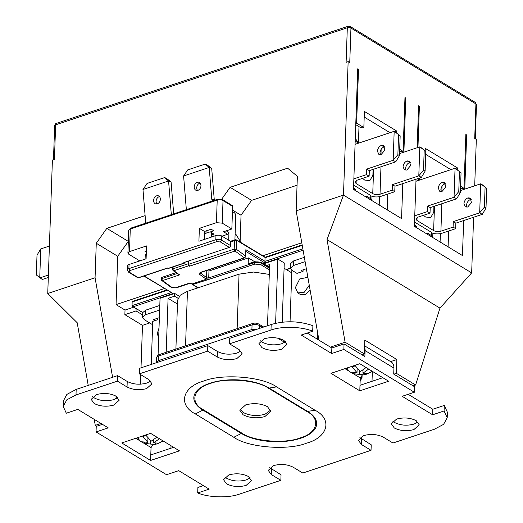 <?xml version="1.0" encoding="UTF-8"?>
<svg xmlns="http://www.w3.org/2000/svg" width="523" height="523" viewBox="0 0 523 523"><rect width="100%" height="100%" fill="white"/><g stroke="black" fill="none" stroke-linecap="round" stroke-linejoin="round"><path stroke-width="0.78" d="M162.653 440.667A12.46 5.688 2 0 1 161.051 442.04L162.764 440.732M137.386 437.744L140.497 441.32A12.46 5.688 2 0 1 138.549 437.359M147.754 442.327L141.498 441.772L144.263 443.412L154.73 444.491L144.06 443.327L140.497 441.32M147.793 442.295L147.944 438.091L147.774 442.262L142.857 436.548L146.107 435.469L151.167 441.19L156.88 437.163M153.729 442.746L153.834 439.666L153.716 442.811L159.443 438.719M153.716 442.811L158.822 443.184L157.246 443.831L161.051 442.04M154.73 444.491L157.246 443.831M155.573 444.269L155.115 443.295M153.775 440.405L153.527 439.876M150.572 440.811L150.467 443.896M150.441 440.699L150.317 443.883M144.623 442.536L144.06 443.327M371.866 371.042A12.46 5.688 2 0 1 370.271 372.415L371.984 371.108M346.599 368.12L349.71 371.696A12.46 5.688 2 0 1 347.762 367.734M356.967 372.703L350.711 372.147L353.476 373.788L363.949 374.867L353.273 373.703L349.71 371.696M357.006 372.67L357.157 368.467L356.987 372.638L352.071 366.924L355.32 365.845L360.38 371.565L366.093 367.538M363.047 370.042L362.929 373.187L368.656 369.094M362.929 373.187L368.035 373.559L366.46 374.207L370.271 372.415M363.949 374.867L366.46 374.207M364.786 374.645L364.328 373.67M362.988 370.781L362.74 370.251M359.785 371.186L359.68 374.272M362.91 373.161L363.014 370.068L362.929 373.134M359.654 371.075L359.536 374.259M353.836 372.912L353.273 373.703L360.255 377.939L359.994 385.301L382.836 377.698M157.292 203.859A4.269 3.236 109.3 0 1 155.553 203.872A4.269 3.236 109.3 0 1 153.644 199.864A4.269 3.236 109.3 0 1 156.639 195.824A4.269 3.236 109.3 0 1 158.377 195.811A4.269 3.236 109.3 0 1 160.286 199.819A4.269 3.236 109.3 0 1 157.292 203.859M156.933 203.957A4.269 3.236 109.3 0 1 156.344 199.871A4.269 3.236 109.3 0 1 159.142 196.7A4.269 3.236 109.3 0 1 159.508 196.609M197.916 190.339A4.269 3.236 109.3 0 1 196.177 190.352A4.269 3.236 109.3 0 1 194.268 186.345A4.269 3.236 109.3 0 1 197.263 182.305A4.269 3.236 109.3 0 1 199.001 182.292A4.269 3.236 109.3 0 1 200.91 186.299A4.269 3.236 109.3 0 1 197.916 190.339M197.557 190.437A4.269 3.236 109.3 0 1 196.968 186.351A4.269 3.236 109.3 0 1 199.766 183.181A4.269 3.236 109.3 0 1 200.132 183.089M173.695 213.868L171.073 181.854L166.157 178.173L164.562 177.611L147.094 183.429L142.975 189.489L145.564 221.151A2.589 1.961 109.3 0 1 144.825 223.471M214.338 200.342A2.589 1.961 109.3 0 1 214.286 199.989L211.697 168.334L206.781 164.653L205.186 164.091L187.718 169.91L183.599 175.97L186.266 208.605A1.556 1.177 109.3 0 1 185.979 209.775M171.073 181.854L168.569 180.971L171.237 213.606L172.812 214.162M171.694 214.535A1.556 1.177 109.3 0 1 171.237 213.606M211.697 168.334L209.193 167.452L211.776 199.113L214.286 199.989M212.848 200.839A2.589 1.961 109.3 0 1 211.776 199.113M206.042 233.219L206.114 231.055A2.589 1.785 121.3 0 1 206.127 230.918M213.966 236.226L213.999 235.252A2.589 1.785 -58.7 0 0 213.312 233.716L210.749 232.16A2.589 1.785 121.3 0 1 211.436 233.696L211.318 237.109M205.186 164.091L209.193 167.452L183.599 175.97M164.562 177.611L168.569 180.971L142.975 189.489M146.29 253.42A2.589 1.785 121.3 0 0 145.217 255.734L145.1 259.147M210.749 232.16A2.589 1.785 121.3 0 0 209.488 232.075L205.421 233.428A2.589 1.785 121.3 0 1 204.421 233.454M188.81 261.082L188.698 264.272L234.199 249.131L234.494 240.658A1.556 0.876 -108.4 0 1 234.807 239.854A1.556 1.262 51.7 0 1 235.272 239.802L236.671 240.835L236.376 249.308L235.03 251.04A1.556 0.876 -108.4 0 1 234.415 250.216A1.556 0.876 -108.4 0 1 234.199 249.131L236.376 249.308L245.633 256.041L245.457 256.701M246.13 485.416C238.965 487.292 232.428 486.756 226.511 483.814L223.511 479.676L228.832 474.91C235.997 473.034 242.535 473.57 248.451 476.512L251.452 480.65L246.13 485.416M250.171 477.839L246.326 479.892C239.148 481.794 232.611 481.265 226.707 478.29L224.988 476.963M117.825 397.519L113.981 399.572C106.81 401.474 100.272 400.945 94.362 397.97L92.649 396.643M116.106 396.192L119.107 400.33L113.792 405.096C106.627 406.972 100.083 406.436 94.173 403.495L91.172 399.356L96.487 394.59C103.652 392.714 110.196 393.25 116.106 396.192M281.57 349.259C274.405 351.136 267.861 350.6 261.951 347.658L258.95 343.519L264.265 338.754C271.43 336.877 277.975 337.413 283.884 340.355L286.885 344.494L281.57 349.259M285.604 341.682L281.76 343.735C274.588 345.638 268.044 345.108 262.141 342.134L260.421 340.806M417.949 422.009L414.105 424.055C406.927 425.964 400.389 425.428 394.486 422.453L392.766 421.126M416.23 420.682L419.23 424.82L413.909 429.579C406.744 431.455 400.206 430.926 394.29 427.977L391.289 423.839L396.604 419.08C403.776 417.204 410.313 417.733 416.23 420.682M240.005 409.045L243.175 412.484C249.746 415.752 257.015 416.347 264.978 414.262L270.639 410.11M267.469 406.672L270.803 411.268L264.899 416.563C256.93 418.648 249.667 418.054 243.097 414.785L239.763 410.182L245.673 404.894C253.635 402.808 260.899 403.396 267.469 406.672M309.263 285.218L304.36 292.187L297.829 292.939L295.417 287.558L299.725 278.936L307.23 277.452L308.001 278.046M310.126 290.128L305.229 294.488L300.163 294.357M158.659 338.015L157.299 333.524L159.012 328.006M406.776 170.08L404.436 169.844L403.063 166.772C403.364 164.013 404.704 162.052 407.077 160.894L409.398 161.136L410.529 165.706L406.776 170.08M405.966 170.21L405.626 168.328C405.933 165.562 407.28 163.601 409.659 162.45L410.437 162.326M381.143 154.52L378.802 154.285L377.423 151.219C377.73 148.454 379.07 146.499 381.444 145.335L383.764 145.577L384.889 150.147L381.143 154.52M380.332 154.658L379.986 152.775C380.299 150.003 381.646 148.042 384.026 146.891L384.804 146.767M467.66 207.03L465.32 206.794L463.94 203.728C464.247 200.969 465.588 199.008 467.961 197.844L470.282 198.086L471.413 202.656L467.66 207.03M466.849 207.167L466.509 205.284C466.817 202.512 468.163 200.551 470.543 199.4L471.321 199.276M442.027 191.47L439.686 191.241L438.307 188.169C438.614 185.41 439.954 183.449 442.327 182.285L444.648 182.527L445.773 187.097L442.027 191.47M441.216 191.608L440.869 189.725C441.183 186.953 442.53 184.992 444.91 183.841L445.688 183.717M474.701 185.815L476.322 139.406L474.721 138.432L475.923 103.907L350.953 28.059A2.589 1.183 -178 0 0 347.318 27.765A2.589 1.458 -108.4 0 1 348.102 26.281L350.266 26.523A2.589 1.785 121.3 0 1 350.953 28.059L349.75 62.583L348.148 61.609L346.115 62.289L347.318 27.765L55.641 124.834A2.589 1.183 -178 0 0 54.654 125.716C55.477 123.716 56.072 122.931 56.425 123.35A2.589 1.458 71.6 0 0 55.641 124.834L54.431 159.358L52.405 160.031L47.743 293.514L95.068 277.765L96.271 243.247L106.829 228.355L145.106 215.62M221.674 199.243L230.127 187.326L287.611 168.197L297.365 176.323L296.155 210.847L343.487 195.099L471.661 272.888L473.603 217.254M348.148 61.609L343.487 195.099L327.025 239.58L439.961 308.125L471.661 272.888M432.24 236.723L432.22 237.2M448.649 231.016L448.093 246.836M442.033 186.286L441.85 191.516M440.379 233.657L440.085 241.972M463.672 220.556L462.45 255.551L414.379 226.374L416.027 179.199M464.77 189.123L466.66 134.954L465.83 135.228M419.381 178.082L419.315 179.879M399.696 149.303L403.096 151.369L404.972 97.513L405.776 97.997L403.887 152.167M402.788 183.606L401.566 218.594L353.496 189.424L357.712 68.827L358.51 69.311L356.627 123.167L363.838 127.54L364.4 111.432L396.447 130.881L396.388 132.646M417.125 147.761L418.596 105.777L419.394 106.267L417.955 147.486M425.199 150.866L425.284 148.382L457.331 167.831L457.265 169.602M460.58 186.253L463.979 188.319L465.856 134.463L466.66 134.954M371.356 199.773L371.337 200.25M425.696 154.357L450.891 169.648M364.204 117.041L390.008 132.698M405.776 97.997L404.946 98.272M359 126.638L358.432 142.923M387.765 194.066L387.216 209.886M381.149 149.33L380.966 154.566M379.495 196.707L379.201 205.023M358.51 69.311L357.686 69.592M47.743 293.514L77.188 322.724L88.23 385.405M49.397 246.052L40.748 248.928L39.735 277.929L48.384 275.046M431.717 236.899L432.756 236.553L432.874 233.245M356.627 123.167A7.767 5.354 121.3 0 1 355.803 123.376M355.758 124.67L360.053 127.279A7.767 5.354 -58.7 0 0 363.838 127.54M396.447 130.881L394.525 131.521M399.624 151.271A7.767 5.354 -58.7 0 0 403.096 151.369M419.394 106.267L418.563 106.542M457.331 167.831L455.409 168.471M460.508 188.228A7.767 5.354 -58.7 0 0 463.979 188.319M431.266 232.585C434.561 234.056 438.084 234.291 441.837 233.284L455.651 228.682L453.088 227.126L440.902 231.186C438.248 231.879 435.822 231.682 433.632 230.591L416.968 220.477L415.857 218.947L417.831 217.182L430.017 213.129L430.207 207.605L456.612 198.818L460.358 192.569L461.051 172.773L455.062 168.262L415.955 181.278M455.651 228.682L455.847 223.164L482.252 214.371L485.991 208.128L486.684 188.332L483.265 185.377L480.696 183.821L460.43 190.568M427.507 234.343L427.553 233.01L432.756 236.553M370.833 199.943L371.873 199.596L371.99 196.295M370.382 195.635C373.677 197.106 377.201 197.341 380.953 196.328L394.767 191.732L392.204 190.176L380.018 194.236C377.364 194.929 374.939 194.733 372.749 193.641L356.085 183.527L354.973 181.997L356.948 180.232L369.133 176.173L369.323 170.648L395.728 161.862L399.474 155.619L400.167 135.823L394.179 131.312L355.071 144.322M394.767 191.732L394.963 186.208L421.368 177.421L425.107 171.178L425.8 151.382L422.381 148.421L419.812 146.865L399.546 153.612M366.623 197.393L366.669 196.06L371.873 199.596M95.068 277.765L112.608 377.292M115.916 396.081L116.354 398.546M94.218 419.361L95.271 425.362L100.972 423.46M140.439 384.17L140.765 374.703M141.007 367.846L142.491 325.352L124.866 314.656L125.03 310.054L116.054 304.608L117.74 256.277L128.318 241.384M96.271 243.247L117.74 256.277M106.829 228.355L128.298 241.391M240.129 241.149L241.038 215.247L251.596 200.355L297.051 185.227M232.513 210.069L241.038 215.247M230.127 187.326L251.596 200.355M296.155 210.847L318.945 340.153M330.405 347.109L345.108 342.219L327.025 239.58M48.855 261.637L48.933 259.454M40.748 248.928L37.009 255.172L36.316 274.967L42.304 279.485L48.299 277.484M416.295 227.538L416.341 226.204L414.896 226.688M416.341 226.204L414.425 225.047M430.017 213.129L427.454 211.573L414.752 215.796M427.454 211.573L427.644 206.049L454.049 197.263L455.062 168.262L461.051 172.773M433.848 212.155L430.736 217.516L425.598 217.019L423.473 215.306M453.088 227.126L453.278 221.608L479.683 212.815L480.696 183.821L486.684 188.332M431.56 235.442L431.665 232.454L414.53 222.053M355.411 190.581L355.457 189.254L354.012 189.738M355.457 189.254L353.548 188.097M369.133 176.173L366.571 174.617L353.868 178.846M366.571 174.617L366.76 169.092L393.165 160.306L394.179 131.312L400.167 135.823M372.964 175.205L369.853 180.566L364.714 180.069L362.589 178.35M392.204 190.176L392.394 184.652L418.805 175.865L419.812 146.865L425.8 151.382M370.676 198.492L370.781 195.497L353.653 185.103M282.198 322.194L284.27 262.971L277.857 259.081L263.71 263.795M284.695 342.375L277.726 338.146M291.762 272.862L284.087 268.207M456.612 198.818L454.049 197.263L458.756 191.595L460.358 192.569M458.756 191.595L459.442 171.806M482.252 214.371L479.683 212.815L484.39 207.154L485.991 208.128M484.39 207.154L485.083 187.365M395.728 161.862L393.165 160.306L397.872 154.645L399.474 155.619M397.872 154.645L398.565 134.849M421.368 177.421L418.805 175.865L423.506 170.204L425.107 171.178M423.506 170.204L424.199 150.408M179.271 296.214L174.675 293.423L174.577 296.181L178.01 298.267M174.675 293.423L160.051 298.287L158.064 355.215M275.614 323.292L277.857 259.081M430.207 207.605L427.644 206.049M442.327 182.285L444.91 183.841M455.847 223.164L453.278 221.608M470.543 199.4L467.961 197.844M369.323 170.648L366.76 169.092M381.444 145.335L384.026 146.891M394.963 186.208L392.394 184.652M409.659 162.45L407.077 160.894M177.474 304.046L168.079 298.345L174.577 296.181M168.079 298.345L166.196 352.267M256.858 329.287L251.903 329.516L158.462 360.615L156.527 362.681M269.45 269.901L260.65 264.56A1.033 0.713 -58.7 0 0 261.5 263.37L269.508 268.234L269.639 264.546L266.612 265.553M269.508 268.234L267.501 325.744M303.111 269.829L303.059 271.352L296.966 273.379L292.154 270.463L290.487 268.168L293.442 265.521L305.105 261.637M291.854 270.267L290.056 321.769M157.227 318.376L157.626 319.749L152.749 321.377L151.245 364.433M269.293 274.405L253.544 272.038L239.044 274.157L187.45 291.331L180.285 295.168L177.611 300.15L175.898 349.037M260.65 264.56L254.838 264.082A1.033 0.582 71.6 0 1 254.23 262.775A5.178 2.36 2 0 1 261.5 263.37L261.513 262.906L269.528 267.769M360.157 380.659L362.008 378.057L362.112 375.115M360.412 377.09L362.008 378.057M317.755 333.399L317.546 339.303M268.521 388.223C257.185 380.025 225.433 377.429 210.383 383.477C193.137 388.184 189.385 402.586 203.519 409.849L241.972 433.188C253.309 441.386 285.061 443.975 300.11 437.934C317.356 433.227 321.109 418.825 306.975 411.555L268.521 388.223A5.178 3.569 121.3 0 1 269.142 388.066A42.213 19.266 -178 0 0 209.893 383.235A42.213 19.266 -178 0 0 202.891 410.117L195.347 413.935C177.676 404.854 182.364 386.85 203.931 380.966C222.733 373.415 262.422 376.652 276.595 386.896L315.049 410.235C332.72 419.315 328.039 437.32 306.471 443.203C287.663 450.761 247.974 447.518 233.801 437.274L195.347 413.935M179.605 274.902L173.074 270.646L173.865 270.718L179.605 274.902L162.437 280.609L161.757 280.505L161.117 279.197A1.556 0.706 2 0 1 161.123 279.164A1.556 0.706 2 0 1 161.712 278.667L162.548 280.576L171.799 287.31L176.042 287.944L171.014 287.238L161.757 280.505M175.905 272.705L161.751 277.419L161.496 278.406M152.631 324.737L144.283 319.677L142.616 317.376L145.571 314.728L145.734 310.126L142.805 312.551L132.548 306.4L132.038 305.641L171.165 292.619M154.782 320.697L153.174 319.73L159.371 317.664M306.36 268.75L301.045 270.515L302.654 271.489M208.971 271.012L208.729 277.916A1.556 0.706 2 0 1 207.847 278.046L208.01 279.439L205.657 278.779L206.559 277.621L206.794 270.836L208.971 271.012L248.379 257.898L248.15 264.344L248.824 263.814M207.847 278.046L206.559 277.621L200.172 272.751M200.512 272.601L200.492 273.209A1.033 0.673 126 0 1 199.596 274.366L200.034 272.529A1.033 0.582 71.6 0 0 200.44 272.627L200.165 272.633M175.427 287.8L190.104 282.91L197.786 287.892M190.104 282.91L192.359 284.309L190.15 283.244L176.042 287.944M198.217 287.748L192.359 284.309M172.773 269.796L173.028 268.809A1.556 0.876 71.6 0 0 173.25 269.901A1.556 0.876 71.6 0 0 173.865 270.718L188.895 265.717L188.058 263.808L188.149 261.304M129.377 272.248L128.619 272.195L127.318 270.045A4.138 1.889 2 0 1 128.893 268.632L129.809 270.6L129.377 272.248L138.353 277.693L167.602 267.959L168.602 268.41L184.848 263.004L184.488 262.938L185.168 262.291M145.571 314.728L159.639 310.047M188.895 265.717L189.535 266.181L235.03 251.04L244.313 257.793L245.633 256.041L245.849 249.7L245.856 256.348L244.725 257.891A1.033 0.582 -108.4 0 1 244.313 257.793L200.034 272.529M150.591 460.449L121.748 442.948L150.591 433.345L179.435 450.852L150.591 460.449L151.042 447.564L144.087 443.341M240.881 350.998L237.037 353.051C229.865 354.954 223.321 354.417 217.418 351.449L207.808 345.611L139.556 368.323L139.36 373.847L148.977 379.685L151.977 383.823L146.662 388.582C139.491 390.459 132.953 389.929 127.037 386.981L117.427 381.149L75.992 394.937L66.813 399.807L63.185 406.404L66.316 413.216L77.796 409.398L108.235 427.873L96.049 431.926L166.543 474.714L178.729 470.654L209.174 489.136L197.701 492.954C208.599 497.615 228.492 498.171 239.416 494.124L280.851 480.336L271.234 474.498L268.234 470.36L273.555 465.601C280.72 463.724 287.258 464.254 293.174 467.202L302.784 473.034L371.036 450.323L361.419 444.485L358.418 440.353L363.74 435.587C370.905 433.711 377.443 434.24 383.359 437.189L392.969 443.02L434.41 429.233L443.589 424.362L447.211 417.766L444.079 410.96L444.275 405.436L432.796 409.254L408.169 394.303M447.217 417.563L447.4 412.242L444.275 405.436M444.079 410.96L432.606 414.778L432.796 409.254M432.606 414.778L402.161 396.303L414.353 392.243L414.543 386.719L393.714 374.082L393.924 368.094A10.355 7.139 -58.7 0 0 391.171 361.949L364.616 345.834M359.804 390.825L330.967 373.324L359.811 363.72L388.648 381.228L359.804 390.825L359.994 385.301M364.57 347.226A10.355 7.139 121.3 0 1 365.087 350.593L364.877 356.575L344.049 343.938L343.853 349.456L331.667 353.515L331.863 347.991L307.23 333.04M344.049 343.938L331.863 347.991M331.667 353.515L301.228 335.04L312.702 331.222L312.891 325.698C298.999 320.913 285.094 320.521 271.176 324.522L229.741 338.316L229.551 343.833L239.161 349.671L242.162 353.81L236.847 358.569C229.675 360.452 223.138 359.916 217.222 356.974L207.611 351.136L207.808 345.611M312.702 331.222C301.804 326.561 281.904 325.999 270.986 330.046L229.551 343.833M207.611 351.136L139.36 373.847M150.696 381.012L146.852 383.058C139.68 384.967 133.136 384.431 127.233 381.463L117.616 375.625L76.181 389.413L66.866 394.407L63.388 400.88L63.198 406.188M117.427 381.149L117.616 375.625M102.423 424.343L96.239 426.402L96.049 431.926M173.623 447.322L150.781 454.925M203.362 485.606L197.89 487.429L197.701 492.954M280.851 480.336L281.041 474.812L269.711 467.647M371.036 450.323L371.225 444.798L359.896 437.633M129.809 270.6L216.744 241.665L220.379 241.966L229.349 247.412L183.848 262.553L184.488 262.938L168.243 268.345M153.154 444.583L151.042 447.564M144.139 275.948L173.067 293.501L143.851 276.046M145.734 310.126L159.796 305.445M290.651 263.612L293.606 260.918L304.347 257.342M230.983 241.829L234.494 240.658L237.011 240.573L265.069 257.427L264.873 262.951L246.019 251.504M206.454 270.626L206.794 270.836M248.379 257.898L254.636 261.696M343.853 349.456L414.353 392.243M362.367 374.958L360.255 377.939M127.913 252.982L128.704 230.46A4.138 1.889 2 0 1 130.279 229.048L129.488 251.602L127.913 253.014L128.802 254.243L139.791 260.912M183.848 262.553L229.349 247.412A1.556 1.072 -58.7 0 0 230.617 245.62A1.033 0.471 2 0 1 230.839 245.928L229.708 247.471M204.212 239.475L204.486 231.46L199.361 228.348L216.424 222.674L222.236 223.144L231.852 228.982L232.637 206.428L232.225 205.506L222.615 199.668L217.686 199.23L130.75 228.159L128.704 230.46M129.488 251.602L146.551 245.928L146.1 258.813L129.037 264.494A4.138 1.889 -178 0 0 127.462 265.9L127.318 270.045M230.839 245.928L230.983 241.789A1.033 0.471 -178 0 0 230.761 241.482L221.785 236.036A4.138 1.889 -178 0 0 215.973 235.559L198.91 241.24L199.361 228.348M188.698 264.272L189.535 266.181M161.339 441.857L163.457 441.151M370.552 372.232L372.67 371.526M166.772 289.958L132.842 301.248L132.162 301.961L132.038 305.641M146.381 250.798L144.976 251.269L146.335 252.093M204.486 231.46L211.194 229.231L213.757 230.787L210.168 231.983M226.243 230.846L228.956 232.493L227.688 234.278L223.524 231.754L231.852 228.982M227.688 234.278L222.014 236.167M234.919 239.782L235.749 215.934A2.589 1.458 71.6 0 0 234.232 212.665L232.46 211.586M228.956 232.493L228.688 240.22M240.992 242.541L236.069 234.572L235.121 233.997M237.011 240.573L236.226 239.92M230.427 241.28L235.213 239.711L236.736 239.959L265.168 257.218L302.157 244.901M136.117 308.57L136.039 310.937L124.866 314.656M125.03 310.054L133.764 307.145M142.701 314.983L136.039 310.937M361.818 354.725L364.335 353.888L364.819 340.074L396.865 359.523L390.609 361.609M142.491 325.352L149.689 322.953M116.054 304.608L164.405 288.519M95.271 425.362L96.722 426.238M262.794 255.773L301.784 242.796M345.108 342.219L364.335 353.888M171.008 445.74L170.923 448.224M372.35 371.637L372.01 381.3M396.865 359.523L396.382 373.33L393.865 374.174M413.092 385.837L415.608 385L439.961 308.125M396.382 373.33L415.608 385M204.454 232.395L205.892 233.271M211.436 233.696L213.999 235.252M476.479 104.678A2.589 1.183 -178 0 0 475.923 103.907A2.589 1.785 -58.7 0 0 475.237 102.371L476.479 104.678L475.289 138.778M417.073 217.496L416.968 220.477M433.632 230.591L434.489 206.18M441.857 203.728L440.902 231.186M356.189 180.54L356.085 183.527M372.749 193.641L373.605 169.23M380.973 166.772L380.018 194.236M251.903 329.516L252.06 324.914L252.844 323.436C254.681 322.861 256.616 323.044 258.637 323.972A2.589 1.785 121.3 0 1 259.33 325.509A5.178 2.36 -178 0 0 252.06 324.914L158.626 356.013L159.41 354.529L252.844 323.43M158.462 360.615L158.626 356.013A5.178 2.36 -178 0 0 156.658 357.771C157.103 355.856 158.018 354.771 159.41 354.529M259.225 328.503L259.33 325.509L262.474 327.418M187.45 291.331L185.547 345.827M239.044 274.157L237.141 328.66M192.843 284.486L209.344 279.23L208.729 277.916L254.23 262.775L254.25 262.317A5.178 2.36 2 0 1 261.513 262.906A1.033 0.713 -58.7 0 0 261.239 262.291L269.541 267.331M177.068 273.555L161.712 278.667L161.751 277.419M191.889 284.022L206.435 279.177L207.023 277.89M209.344 279.23L254.838 264.082M248.15 264.344L254.25 262.317A1.033 0.582 -108.4 0 1 254.564 261.722L261.239 262.291M203.519 409.849A5.178 3.569 -58.7 0 0 202.891 410.117L241.345 433.449A5.178 3.569 121.3 0 1 241.972 433.188M276.595 386.896L269.142 388.066L307.596 411.405L315.049 410.235M306.975 411.555A5.178 3.569 121.3 0 1 307.596 411.405A42.213 19.266 -178 0 1 300.601 438.287A42.213 19.266 -178 0 1 241.345 433.449L233.801 437.274M171.799 287.31L171.014 287.238M173.093 266.913L173.028 268.809L188.058 263.808M205.657 278.779L199.596 274.366M139.634 440.641L135.758 438.287M270.986 330.046L271.176 324.522M217.222 356.974L217.418 351.449M127.037 386.981L127.233 381.463M75.992 394.937L76.181 389.413M271.43 468.974L271.234 474.498M361.615 438.967L361.419 444.485M348.848 371.016L344.971 368.663M286.264 269.528L290.494 268.122M293.606 260.918L293.442 265.521M245.849 249.7L265.076 261.369L302.843 248.798M173.067 293.501L133.457 306.681M167.791 268.077L138.706 277.752A1.033 0.582 71.6 0 1 138.353 277.693A1.556 1.072 121.3 0 1 137.595 277.641L128.619 272.195M220.379 241.966L221.641 240.175L230.617 245.62L230.761 241.482M216.744 241.665L215.829 239.704A4.138 1.889 2 0 1 221.641 240.175L221.785 236.036M129.037 264.494L128.893 268.632L215.829 239.704L215.973 235.559M216.424 222.674L217.208 200.119A4.138 1.889 2 0 1 223.027 200.59L222.236 223.144M222.615 199.668L223.027 200.59L232.637 206.428M303.098 250.229L264.873 262.951M365.087 350.593L393.924 368.094M132.162 301.961L167.295 290.272M131.286 228.25L130.279 229.048L217.208 200.119L218.222 199.322M265.207 257.689L302.242 245.365M153.69 442.785L153.801 439.693M297.829 292.939L300.228 294.397M358.53 143.106L355.28 138.34M419.413 180.056L418.465 178.389M419.485 180.102L417.302 178.774M358.601 143.152L355.189 141.079M53.47 159.678L54.654 125.716M350.266 26.523L475.237 102.371M56.425 123.35L348.102 26.281M433.907 206.369L433.789 212.482M373.023 169.419L372.906 175.525M156.495 362.341L156.658 357.771M258.637 323.972L263.664 327.025M307.23 277.452L307.975 277.903M161.162 277.948L161.117 279.197M142.622 317.324L142.786 312.61L132.548 306.4M172.518 267.103L172.44 269.338L173.074 270.646M244.725 257.891L200.44 272.627M248.464 263.749L254.564 261.722M286.46 269.646L290.494 268.306M290.487 268.168L290.651 263.559M138.706 277.752L137.595 277.641"/></g></svg>
